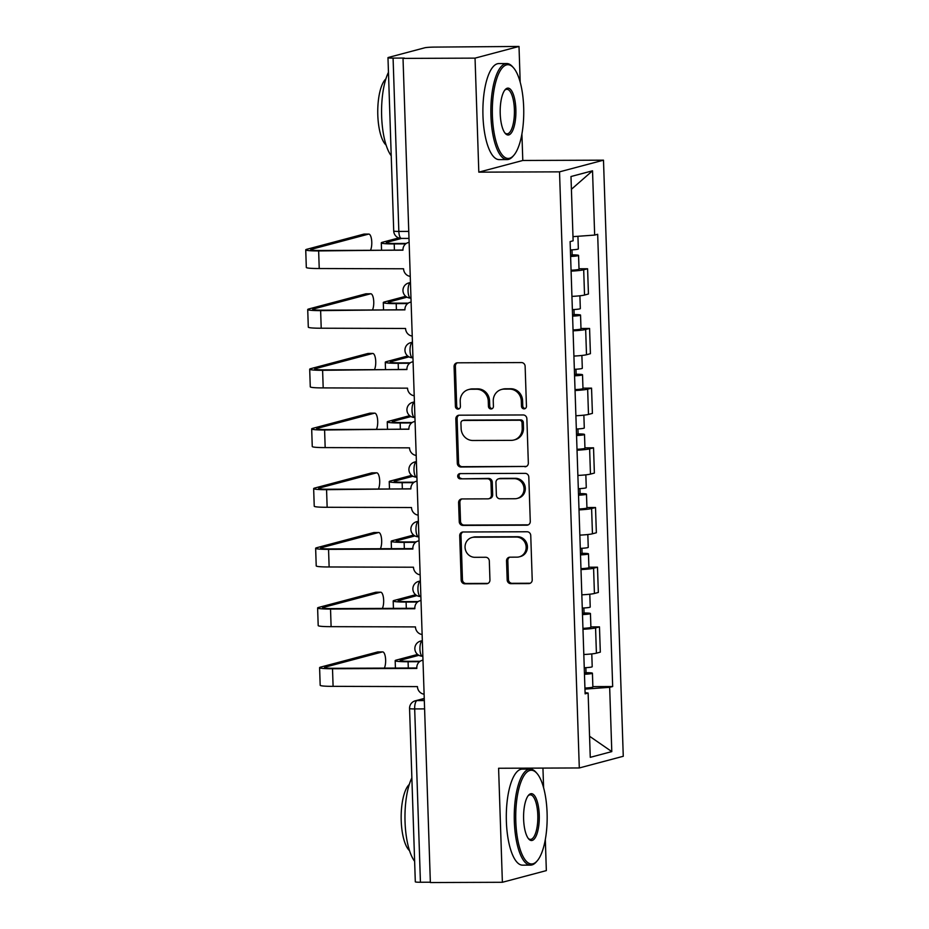<?xml version="1.0" encoding="UTF-8"?>
<svg xmlns="http://www.w3.org/2000/svg" width="929" height="929" viewBox="0 0 929 929"><rect width="100%" height="100%" fill="white"/><g stroke="black" fill="none" stroke-linecap="round" stroke-linejoin="round"><path stroke-width="1.39" d="M524.061 408.853A2.636 2.473 -104.9 0 0 526.453 406.217L525.129 366.305A3.774 3.542 -104.9 0 0 521.459 362.565L457.521 362.809A3.774 3.542 -104.9 0 0 454.084 366.572L455.407 406.484A2.636 2.473 -104.9 0 0 458.578 409.015A2.636 2.473 -104.9 0 0 460.389 406.461L460.215 401.293A12.065 11.322 -104.9 0 1 468.483 389.588A12.065 11.322 -104.9 0 1 471.177 389.239L476.507 389.216A12.065 11.322 -104.9 0 1 488.271 401.189L488.445 406.356A2.636 2.473 -104.9 0 0 491.615 408.899A2.636 2.473 -104.9 0 0 493.415 406.333L493.253 401.177A12.065 11.322 -104.9 0 1 501.521 389.472A12.065 11.322 -104.9 0 1 504.215 389.112L509.545 389.088A12.065 11.322 -104.9 0 1 521.308 401.073L521.483 406.228A2.636 2.473 -104.9 0 0 524.061 408.853M507.176 579.905A3.774 3.542 -104.9 0 0 510.845 583.656L528.787 583.586A3.774 3.542 -104.9 0 0 532.212 579.812L530.749 535.499A3.774 3.542 -104.9 0 0 527.068 531.76L463.13 531.992A3.774 3.542 -104.9 0 0 459.704 535.766L461.167 580.079A3.774 3.542 -104.9 0 0 464.848 583.818L486.517 583.737A3.774 3.542 -104.9 0 0 489.943 579.975L489.316 561.011A3.774 3.542 -104.9 0 0 485.635 557.261L474.893 557.307A10.091 9.464 -104.9 0 1 465.162 548.505A10.091 9.464 -104.9 0 1 471.967 537.508A10.091 9.464 -104.9 0 1 474.231 537.217L516.315 537.055A10.091 9.464 -104.9 0 1 526.046 545.857A10.091 9.464 -104.9 0 1 519.241 556.854A10.091 9.464 -104.9 0 1 516.988 557.145L509.975 557.179A3.774 3.542 -104.9 0 0 506.537 560.942L507.176 579.905L508.453 579.568A3.774 3.542 -104.9 0 0 512.134 583.307L530.064 583.238A3.774 3.542 -104.9 0 0 530.25 583.238M520.194 82.228L519.009 46.45L475.044 58.132L478.818 172.155L559.525 171.853L579.301 767.958L498.594 768.26L502.38 882.283L430.359 882.55L403.023 58.399L404.301 58.062L393.083 58.109L398.843 231.426A7.687 2.578 89.8 0 0 401.433 238.428L408.992 238.405M475.044 58.132L403.023 58.399M524.908 466.788A3.774 3.542 -104.9 0 0 528.334 463.014L526.871 418.7A3.774 3.542 -104.9 0 0 523.19 414.961L459.251 415.193A3.774 3.542 -104.9 0 0 455.825 418.967L457.3 463.281A3.774 3.542 -104.9 0 0 460.97 467.02L526.197 466.439A3.774 3.542 -104.9 0 0 526.383 466.439M528.81 477.1L530.273 521.413A3.774 3.542 -104.9 0 1 526.848 525.187L462.909 525.419A3.774 3.542 -104.9 0 1 459.24 521.68L458.601 502.717A3.774 3.542 -104.9 0 1 462.038 498.943L487.969 498.85A3.774 3.542 -104.9 0 0 491.395 495.076L490.976 482.499A3.774 3.542 -104.9 0 0 487.295 478.76L460.296 478.853A2.636 2.473 -104.9 0 1 459.53 473.674A2.636 2.473 -104.9 0 1 460.122 473.604L525.129 473.36A3.774 3.542 -104.9 0 1 528.81 477.1M519.009 46.45L434.493 47.1A7.687 0.627 -1.9 0 0 424.692 47.809L388.415 57.447A7.687 0.627 -1.9 0 0 387.974 57.679A7.687 0.627 -1.9 0 0 393.083 58.109M478.818 172.155L522.795 160.473L521.912 133.985M522.795 160.473L603.49 160.171L623.266 756.276L579.301 767.958M502.38 882.283L546.345 870.601L545.323 839.526M543.604 787.757L542.942 768.097M430.348 882.213L420.431 882.248A7.687 0.627 178.1 0 1 415.309 881.83L409.561 708.502A7.687 0.627 -1.9 0 0 414.682 708.932L420.431 882.248M571.927 296.397A17.674 1.452 -1.9 0 0 584.527 295.05L583.691 269.793A17.674 1.452 178.1 0 1 571.091 271.14M583.691 269.793L587.592 268.76L579.011 268.783M584.527 295.05L588.44 294.005L587.592 268.76M580.985 328.471L589.578 328.448L585.665 329.481A17.674 1.452 178.1 0 1 573.077 330.829M573.913 356.074A17.674 1.452 -1.9 0 0 586.501 354.739L590.414 353.694L589.578 328.448M582.971 388.159L591.552 388.125L587.651 389.17A17.674 1.452 178.1 0 1 575.051 390.517M575.887 415.762A17.674 1.452 -1.9 0 0 588.487 414.427L592.4 413.382L591.552 388.125M584.945 447.848L593.538 447.813L589.625 448.858A17.674 1.452 178.1 0 1 577.037 450.205M577.873 475.451A17.674 1.452 -1.9 0 0 590.461 474.104L594.374 473.07L593.538 447.813M586.931 507.536L595.512 507.501L591.61 508.546A17.674 1.452 178.1 0 1 579.011 509.893M579.847 535.139A17.674 1.452 -1.9 0 0 592.447 533.792L596.36 532.758L595.512 507.501M588.905 567.224L597.498 567.189L593.585 568.234A17.674 1.452 178.1 0 1 580.997 569.582M581.833 594.827A17.674 1.452 -1.9 0 0 594.421 593.48L598.334 592.447L597.498 567.189M590.89 626.912L599.472 626.878L595.57 627.923A17.674 1.452 178.1 0 1 582.971 629.27M583.807 654.515A17.674 1.452 -1.9 0 0 596.406 653.168L600.32 652.135L599.472 626.878M584.956 689.109L609.668 687.321L611.793 751.607L590.263 757.332L588.127 693.046L585.119 693.847L570.116 241.598L573.123 240.797L570.987 176.522L592.528 170.797L594.665 235.083L572.984 236.64M609.668 687.321L612.675 686.531L597.672 234.282L594.665 235.083M559.525 171.853L603.49 160.171M592.865 686.601L612.675 686.531M588.127 693.046L585.073 692.616M592.528 170.797L571.416 189.284M589.555 736.256L611.793 751.607M525.268 408.505A2.636 2.473 -104.9 0 1 522.76 405.892L522.597 400.724A12.065 11.322 -104.9 0 0 510.822 388.752L509.545 389.088M501.521 389.472L502.798 389.123A12.065 11.322 -104.9 0 1 505.504 388.775L510.822 388.752M468.483 389.588L469.76 389.251A12.065 11.322 -104.9 0 1 472.466 388.891L477.796 388.879A12.065 11.322 -104.9 0 1 489.56 400.852L489.734 406.019A2.636 2.473 -104.9 0 0 492.231 408.632M457.335 362.809A3.774 3.542 -104.9 0 0 455.373 366.235L456.696 406.136A2.636 2.473 -104.9 0 0 459.193 408.76M459.065 415.205A3.774 3.542 -104.9 0 0 457.103 418.631L458.578 462.944A3.774 3.542 -104.9 0 0 462.259 466.683L526.197 466.439M522.028 422.846A2.636 2.473 -104.9 0 0 519.462 420.233L463.339 420.442A2.636 2.473 -104.9 0 0 460.935 423.078L461.121 428.524A12.065 11.322 -104.9 0 0 472.884 440.497L511.24 440.358A12.065 11.322 -104.9 0 0 513.946 439.998A12.065 11.322 -104.9 0 0 522.214 428.292L522.028 422.846L523.317 422.509A2.636 2.473 -104.9 0 0 520.739 419.885L519.462 420.233M462.747 420.523L464.024 420.175A2.636 2.473 -104.9 0 1 464.616 420.105L520.739 419.885M513.946 439.998L515.223 439.661A12.065 11.322 -104.9 0 0 523.491 427.955L522.214 428.292M523.317 422.509L523.491 427.955M461.852 498.954A3.774 3.542 -104.9 0 0 459.89 502.38L460.517 521.343A3.774 3.542 -104.9 0 0 464.198 525.082L528.136 524.839A3.774 3.542 -104.9 0 0 528.322 524.839M488.805 498.734L490.094 498.397A3.774 3.542 -104.9 0 0 492.672 494.739L492.254 482.163A3.774 3.542 -104.9 0 0 488.573 478.412L460.296 478.853M460.203 473.604A2.636 2.473 -104.9 0 0 461.585 478.516M514.875 498.745A10.091 9.464 -104.9 0 0 517.128 498.455A10.091 9.464 -104.9 0 0 523.933 487.458A10.091 9.464 -104.9 0 0 514.202 478.656L499.372 478.714A3.774 3.542 -104.9 0 0 495.947 482.476L496.365 495.064A3.774 3.542 -104.9 0 0 500.046 498.803L514.875 498.745M517.128 498.455L518.405 498.107A10.091 9.464 -104.9 0 0 525.21 487.121A10.091 9.464 -104.9 0 0 515.49 478.319L514.202 478.656M498.525 478.818L499.814 478.481A3.774 3.542 -104.9 0 1 500.661 478.377L515.49 478.319M509.789 557.179A3.774 3.542 -104.9 0 0 507.826 560.605L508.453 579.568M519.241 556.854L520.519 556.506A10.091 9.464 -104.9 0 0 527.324 545.52A10.091 9.464 -104.9 0 0 517.604 536.718L516.315 537.055M471.967 537.508L473.256 537.171A10.091 9.464 -104.9 0 1 475.509 536.869L517.604 536.718M462.944 532.003A3.774 3.542 -104.9 0 0 460.981 535.429L462.456 579.742A3.774 3.542 -104.9 0 0 466.126 583.482L487.795 583.4A3.774 3.542 -104.9 0 0 487.98 583.4M570.592 256.032L573.576 255.58L570.569 255.324L572.171 254.883A9.604 0.79 -1.9 0 1 578.558 255.417L579.022 269.189A9.604 0.79 -1.9 0 1 571.056 270.234M570.603 256.462A9.604 0.79 -1.9 0 0 578.558 255.417M405.659 243.886L394.221 243.932A19.393 1.603 178.1 0 1 381.308 242.852A19.393 1.603 178.1 0 1 382.423 242.272L398.715 237.94M570.394 249.947A9.604 0.79 -1.9 0 0 578.349 248.902L577.931 236.291M401.537 238.428L387.126 242.26A14.399 1.184 -1.9 0 0 386.301 242.69A14.399 1.184 -1.9 0 0 395.893 243.479L406.275 243.444M571.997 249.866L572.171 254.883M409.132 242.411A7.687 7.211 -104.9 0 0 402.954 250.04L318.647 250.923A19.393 1.603 178.1 0 1 305.734 249.855A19.393 1.603 178.1 0 1 306.849 249.274L363.831 234.131A8.837 2.961 -90.2 0 1 364.087 234.096A8.837 2.961 -90.2 0 1 364.342 234.131M370.474 250.296A8.837 2.961 89.8 0 0 371.658 240.379A8.837 2.961 89.8 0 0 368.79 234.085A8.837 2.961 89.8 0 0 368.534 234.12L311.552 249.262A14.399 1.184 -1.9 0 0 310.727 249.68A14.399 1.184 -1.9 0 0 320.319 250.482L402.954 250.18M410.258 276.366A7.687 7.211 -104.9 0 1 403.569 268.783L319.228 268.527A19.393 1.603 178.1 0 1 306.315 267.447L305.734 249.855M572.566 315.721L575.55 315.268L572.543 315.012L574.145 314.571A9.604 0.79 -1.9 0 1 580.544 315.105L580.997 328.878A9.604 0.79 -1.9 0 1 573.042 329.923M572.589 316.139A9.604 0.79 -1.9 0 0 580.544 315.105M407.645 303.574L396.207 303.62A19.393 1.603 178.1 0 1 383.294 302.54A19.393 1.603 178.1 0 1 384.409 301.96L405.694 296.305M572.369 309.636A9.604 0.79 -1.9 0 0 580.323 308.591L579.905 295.782M407.007 297.187L389.112 301.948A14.399 1.184 -1.9 0 0 388.287 302.378A14.399 1.184 -1.9 0 0 397.867 303.168L408.249 303.133M573.983 309.554L574.145 314.571M574.552 375.409L577.536 374.956L574.528 374.701L576.131 374.259A9.604 0.79 -1.9 0 1 582.518 374.782L582.982 388.566A9.604 0.79 -1.9 0 1 575.028 389.611M574.563 375.827A9.604 0.79 -1.9 0 0 582.518 374.782M409.619 363.262L398.181 363.297A19.393 1.603 178.1 0 1 385.268 362.229A19.393 1.603 178.1 0 1 386.383 361.648L407.68 355.993M574.354 369.324A9.604 0.79 -1.9 0 0 582.309 368.279L581.879 355.47M408.992 356.875L391.086 361.636A14.399 1.184 -1.9 0 0 390.261 362.055A14.399 1.184 -1.9 0 0 399.853 362.856L410.235 362.821M575.957 369.243L576.131 374.259M411.106 302.099A7.687 7.211 -104.9 0 0 404.928 309.729L320.633 310.611A19.393 1.603 178.1 0 1 307.72 309.543A19.393 1.603 178.1 0 1 308.823 308.962L365.805 293.819A8.837 2.961 -90.2 0 1 366.061 293.785A8.837 2.961 -90.2 0 1 366.328 293.819M372.459 309.984A8.837 2.961 89.8 0 0 373.632 300.067A8.837 2.961 89.8 0 0 370.776 293.773A8.837 2.961 89.8 0 0 370.508 293.808L313.526 308.951A14.399 1.184 -1.9 0 0 312.701 309.369A14.399 1.184 -1.9 0 0 322.293 310.17L404.928 309.868M412.232 336.054A7.687 7.211 -104.9 0 1 405.555 328.471L321.213 328.216A19.393 1.603 178.1 0 1 308.3 327.136L307.72 309.543M413.091 361.787A7.687 7.211 -104.9 0 0 406.914 369.417L322.607 370.299A19.393 1.603 178.1 0 1 309.694 369.219A19.393 1.603 178.1 0 1 310.809 368.65L367.791 353.508A8.837 2.961 -90.2 0 1 368.047 353.473A8.837 2.961 -90.2 0 1 368.302 353.508M374.433 369.672A8.837 2.961 89.8 0 0 375.618 359.755A8.837 2.961 89.8 0 0 372.75 353.461A8.837 2.961 89.8 0 0 372.494 353.496L315.512 368.627A14.399 1.184 -1.9 0 0 314.687 369.057A14.399 1.184 -1.9 0 0 324.279 369.858L406.914 369.545M414.218 395.742A7.687 7.211 -104.9 0 1 407.529 388.159L323.187 387.904A19.393 1.603 178.1 0 1 310.274 386.824L309.694 369.219M492.405 115.719A46.868 15.712 89.8 0 0 513.795 155.34A46.868 15.712 89.8 0 0 523.677 107.404A46.868 15.712 89.8 0 0 513.47 67.747A46.868 15.712 89.8 0 0 492.405 115.719M513.795 155.34L512.854 156.42A48.018 16.107 -90.2 0 1 507.129 159.579A48.018 16.107 -90.2 0 1 490.93 115.823A48.018 16.107 -90.2 0 1 506.769 63.555A48.018 16.107 -90.2 0 1 512.518 66.679L513.47 67.747M500.22 113.64A23.434 7.862 -90.2 0 1 505.155 89.672A23.434 7.862 -90.2 0 1 515.862 109.483A23.434 7.862 -90.2 0 1 505.318 133.474A23.434 7.862 -90.2 0 1 500.22 113.64M504.842 132.882A22.284 7.467 89.8 0 0 507.037 133.846A22.284 7.467 89.8 0 0 514.387 109.587A22.284 7.467 89.8 0 0 506.874 89.289A22.284 7.467 89.8 0 0 504.691 90.276M391.225 155.793A48.018 16.107 -90.2 0 1 381.645 116.23A48.018 16.107 -90.2 0 1 388.461 72.311M386.127 145.121A34.57 11.589 -90.2 0 1 377.801 115.068A34.57 11.589 -90.2 0 1 385.883 78.907M507.129 159.579L499.175 159.614A48.018 16.107 -90.2 0 1 482.964 115.858A48.018 16.107 -90.2 0 1 498.815 63.578L506.769 63.555M515.804 821.259A46.868 15.712 89.8 0 0 537.206 860.869A46.868 15.712 89.8 0 0 547.088 812.945A46.868 15.712 89.8 0 0 536.869 773.288A46.868 15.712 89.8 0 0 515.804 821.259M537.206 860.869L536.254 861.949A48.018 16.107 -90.2 0 1 530.54 865.12A48.018 16.107 -90.2 0 1 514.329 821.364A48.018 16.107 -90.2 0 1 530.18 769.084A48.018 16.107 -90.2 0 1 535.917 772.208L536.869 773.288M523.619 819.181A23.434 7.862 -90.2 0 1 528.566 795.212A23.434 7.862 -90.2 0 1 539.261 815.023A23.434 7.862 -90.2 0 1 528.729 839.003A23.434 7.862 -90.2 0 1 523.619 819.181M528.253 838.422A22.284 7.467 89.8 0 0 530.436 839.386A22.284 7.467 89.8 0 0 537.798 815.128A22.284 7.467 89.8 0 0 530.273 794.829A22.284 7.467 89.8 0 0 528.09 795.805M414.636 861.334A48.018 16.107 -90.2 0 1 405.044 821.77A48.018 16.107 -90.2 0 1 411.861 777.852M409.526 850.662A34.57 11.589 -90.2 0 1 401.212 820.609A34.57 11.589 -90.2 0 1 409.283 784.448M530.54 865.12L522.574 865.154A48.018 16.107 -90.2 0 1 506.375 821.387A48.018 16.107 -90.2 0 1 522.214 769.119L530.18 769.084M576.526 435.097L579.51 434.644L576.503 434.389L578.105 433.936A9.604 0.79 -1.9 0 1 584.504 434.47L584.956 448.254A9.604 0.79 -1.9 0 1 577.002 449.288M576.549 435.515A9.604 0.79 -1.9 0 0 584.504 434.47M411.605 422.95L400.167 422.985A19.393 1.603 178.1 0 1 387.254 421.917A19.393 1.603 178.1 0 1 388.368 421.336L409.654 415.681M576.328 429.012A9.604 0.79 -1.9 0 0 584.283 427.967L583.865 415.158M410.966 416.564L393.072 421.325A14.399 1.184 -1.9 0 0 392.247 421.743A14.399 1.184 -1.9 0 0 401.827 422.544L412.209 422.509M577.943 428.931L578.105 433.936M578.512 494.785L581.496 494.333L578.488 494.077L580.091 493.624A9.604 0.79 -1.9 0 1 586.478 494.158L586.942 507.931A9.604 0.79 -1.9 0 1 578.988 508.976M578.523 495.203A9.604 0.79 -1.9 0 0 586.478 494.158M413.591 482.639L402.141 482.674A19.393 1.603 178.1 0 1 389.228 481.605A19.393 1.603 178.1 0 1 390.343 481.025L411.64 475.369M578.314 488.7A9.604 0.79 -1.9 0 0 586.269 487.655L585.839 474.847M412.952 476.252L395.046 481.013A14.399 1.184 -1.9 0 0 394.221 481.431A14.399 1.184 -1.9 0 0 403.813 482.232L414.195 482.197M579.917 488.619L580.091 493.624M580.486 554.474L583.47 554.021L580.462 553.754L582.065 553.312A9.604 0.79 -1.9 0 1 588.463 553.847L588.916 567.619A9.604 0.79 -1.9 0 1 580.962 568.664M580.509 554.892A9.604 0.79 -1.9 0 0 588.463 553.847M415.565 542.327L404.127 542.362A19.393 1.603 178.1 0 1 391.214 541.293A19.393 1.603 178.1 0 1 392.328 540.713L413.614 535.058M580.288 548.389A9.604 0.79 -1.9 0 0 588.243 547.344L587.825 534.523M414.926 535.94L397.031 540.701A14.399 1.184 -1.9 0 0 396.207 541.119A14.399 1.184 -1.9 0 0 405.787 541.921L416.169 541.886M581.902 548.296L582.065 553.312M415.066 421.476A7.687 7.211 -104.9 0 0 408.888 429.105L324.593 429.988A19.393 1.603 178.1 0 1 311.679 428.908A19.393 1.603 178.1 0 1 312.783 428.339L369.765 413.196A8.837 2.961 -90.2 0 1 370.021 413.161A8.837 2.961 -90.2 0 1 370.288 413.196M376.419 429.361A8.837 2.961 89.8 0 0 377.592 419.443A8.837 2.961 89.8 0 0 374.735 413.15A8.837 2.961 89.8 0 0 374.468 413.184L317.486 428.315A14.399 1.184 -1.9 0 0 316.661 428.745A14.399 1.184 -1.9 0 0 326.253 429.546L408.888 429.233M416.192 455.431A7.687 7.211 -104.9 0 1 409.515 447.848L325.173 447.592A19.393 1.603 178.1 0 1 312.26 446.512L311.679 428.908M417.051 481.164A7.687 7.211 -104.9 0 0 410.873 488.793L326.567 489.676A19.393 1.603 178.1 0 1 313.654 488.596A19.393 1.603 178.1 0 1 314.768 488.027L371.751 472.884A8.837 2.961 -90.2 0 1 372.006 472.849A8.837 2.961 -90.2 0 1 372.262 472.884M378.393 489.049A8.837 2.961 89.8 0 0 379.578 479.132A8.837 2.961 89.8 0 0 376.709 472.826A8.837 2.961 89.8 0 0 376.454 472.861L319.471 488.004A14.399 1.184 -1.9 0 0 318.647 488.433A14.399 1.184 -1.9 0 0 328.239 489.235L410.873 488.921M418.178 515.119A7.687 7.211 -104.9 0 1 411.489 507.536L327.147 507.28A19.393 1.603 178.1 0 1 314.234 506.2L313.654 488.596M419.025 540.841A7.687 7.211 -104.9 0 0 412.848 548.47L412.871 549.051L328.552 549.364A19.393 1.603 178.1 0 1 315.639 548.284A19.393 1.603 178.1 0 1 316.743 547.715L373.725 532.572A8.837 2.961 -90.2 0 1 373.981 532.538A8.837 2.961 -90.2 0 1 374.248 532.572M380.379 548.737A8.837 2.961 89.8 0 0 381.552 538.808A8.837 2.961 89.8 0 0 378.695 532.514A8.837 2.961 89.8 0 0 378.428 532.549L321.446 547.692A14.399 1.184 -1.9 0 0 320.621 548.122A14.399 1.184 -1.9 0 0 330.213 548.923L412.848 548.609M420.152 574.807A7.687 7.211 -104.9 0 1 413.475 567.224L329.133 566.969A19.393 1.603 178.1 0 1 316.22 565.889L315.639 548.284M582.471 614.162L585.456 613.697L582.448 613.442L584.051 613.001A9.604 0.79 -1.9 0 1 590.438 613.535L590.902 627.307A9.604 0.79 -1.9 0 1 582.947 628.352M582.483 614.58A9.604 0.79 -1.9 0 0 590.438 613.535M417.551 602.015L406.101 602.05A19.393 1.603 178.1 0 1 393.188 600.97A19.393 1.603 178.1 0 1 394.302 600.401L415.6 594.746M582.274 608.077A9.604 0.79 -1.9 0 0 590.229 607.032L589.799 594.212M416.912 595.628L399.005 600.378A14.399 1.184 -1.9 0 0 398.181 600.808A14.399 1.184 -1.9 0 0 407.773 601.609L418.155 601.574M583.876 607.984L584.051 613.001M421.011 600.529A7.687 7.211 -104.9 0 0 414.833 608.158L414.845 608.739L330.527 609.052A19.393 1.603 178.1 0 1 317.613 607.972A19.393 1.603 178.1 0 1 318.728 607.403L375.711 592.261A8.837 2.961 -90.2 0 1 375.966 592.226A8.837 2.961 -90.2 0 1 376.222 592.261M382.353 608.425A8.837 2.961 89.8 0 0 383.538 598.497A8.837 2.961 89.8 0 0 380.669 592.203A8.837 2.961 89.8 0 0 380.414 592.237L323.431 607.38A14.399 1.184 -1.9 0 0 322.607 607.81A14.399 1.184 -1.9 0 0 332.199 608.611L414.833 608.298M422.138 634.495A7.687 7.211 -104.9 0 1 415.449 626.912L331.107 626.657A19.393 1.603 178.1 0 1 318.194 625.577L317.613 607.972M584.446 673.85L587.43 673.386L584.422 673.13L586.025 672.689A9.604 0.79 -1.9 0 1 592.423 673.223L592.876 686.995A9.604 0.79 -1.9 0 1 584.922 688.041M584.469 674.268A9.604 0.79 -1.9 0 0 592.423 673.223M419.525 661.692L408.086 661.738A19.393 1.603 178.1 0 1 395.173 660.658A19.393 1.603 178.1 0 1 396.288 660.089L417.574 654.434M584.248 667.765A9.604 0.79 -1.9 0 0 592.203 666.72L591.785 653.9M418.886 655.317L400.991 660.066A14.399 1.184 -1.9 0 0 400.167 660.496A14.399 1.184 -1.9 0 0 409.759 661.297L420.129 661.262M585.862 667.672L586.025 672.689M422.985 660.217A7.687 7.211 -104.9 0 0 416.807 667.846L416.831 668.427L332.512 668.741A19.393 1.603 178.1 0 1 319.599 667.661A19.393 1.603 178.1 0 1 320.702 667.092L377.685 651.949A8.837 2.961 -90.2 0 1 377.94 651.914A8.837 2.961 -90.2 0 1 378.208 651.949M384.339 668.114A8.837 2.961 89.8 0 0 385.512 658.185A8.837 2.961 89.8 0 0 382.655 651.891A8.837 2.961 89.8 0 0 382.388 651.926L325.405 667.068A14.399 1.184 -1.9 0 0 324.581 667.498A14.399 1.184 -1.9 0 0 334.173 668.299L416.807 667.986M424.112 694.184A7.687 7.211 -104.9 0 1 417.435 686.601L333.093 686.345A19.393 1.603 178.1 0 1 320.18 685.265L319.599 667.661M424.263 698.666L416.993 700.594A7.687 2.578 89.8 0 0 414.682 708.932L424.599 708.885M424.332 700.571L416.993 700.594A7.687 7.211 75.1 0 0 415.263 700.826A7.687 7.687 0 0 0 409.561 708.502M594.421 593.48L593.585 568.234M592.447 533.792L591.61 508.546M590.461 474.104L589.625 448.858M588.487 414.427L587.651 389.17M586.501 354.739L585.665 329.481M596.406 653.168L595.57 627.923M422.347 640.847L422.242 640.882A7.687 2.578 89.8 0 0 419.931 648.883A7.687 2.578 89.8 0 0 422.532 656.211L422.858 656.211M422.347 640.882L422.242 640.882A7.687 7.211 75.1 0 0 420.523 641.103A7.687 7.687 0 0 0 422.532 656.211M420.361 581.171L420.268 581.194A7.687 2.578 89.8 0 0 417.945 589.195A7.687 2.578 89.8 0 0 420.547 596.523L420.872 596.523M420.372 581.194L420.268 581.194A7.687 7.211 75.1 0 0 418.549 581.415A7.687 7.687 0 0 0 420.547 596.523M418.387 521.483L418.282 521.506A7.687 2.578 89.8 0 0 415.971 529.507A7.687 2.578 89.8 0 0 418.573 536.834L418.898 536.834M418.387 521.506L418.282 521.506A7.687 7.211 75.1 0 0 416.564 521.726A7.687 7.687 0 0 0 418.573 536.834M416.401 461.794L416.308 461.818A7.687 2.578 89.8 0 0 413.986 469.819A7.687 2.578 89.8 0 0 416.587 477.158L416.912 477.146M416.401 461.818L416.308 461.818A7.687 7.211 75.1 0 0 414.589 462.05A7.687 7.687 0 0 0 416.587 477.158M414.427 402.106L414.322 402.129A7.687 2.578 89.8 0 0 412.011 410.13A7.687 2.578 89.8 0 0 414.613 417.469L414.938 417.458M414.427 402.129L414.322 402.129A7.687 7.211 75.1 0 0 412.604 402.362A7.687 7.687 0 0 0 414.613 417.469M412.441 342.418L412.348 342.441A7.687 2.578 89.8 0 0 410.026 350.442A7.687 2.578 89.8 0 0 412.627 357.781L412.952 357.781M412.441 342.441L412.348 342.441A7.687 7.211 75.1 0 0 410.63 342.673A7.687 7.687 0 0 0 412.627 357.781M410.467 282.73L410.363 282.753A7.687 2.578 89.8 0 0 408.052 290.754A7.687 2.578 89.8 0 0 410.653 298.093L410.978 298.093M410.467 282.753L410.363 282.753A7.687 7.211 75.1 0 0 408.644 282.985A7.687 7.687 0 0 0 410.653 298.093M408.76 231.391L398.843 231.426A7.687 0.627 -1.9 0 1 393.722 230.996A7.687 7.687 0 0 0 401.433 238.428M522.597 400.724L521.308 401.073M505.504 388.775L504.215 389.112M489.734 406.019L488.445 406.356M489.56 400.852L488.271 401.189M477.796 388.879L476.507 389.216M472.466 388.891L471.177 389.239M456.696 406.136L455.407 406.484M455.373 366.235L454.084 366.572M522.76 405.892L521.483 406.228M462.259 466.683L460.97 467.02M458.578 462.944L457.3 463.281M457.103 418.631L455.825 418.967M464.616 420.105L463.339 420.442M528.136 524.839L526.848 525.187M464.198 525.082L462.909 525.419M460.517 521.343L459.24 521.68M459.89 502.38L458.601 502.717M492.672 494.739L491.395 495.076M492.254 482.163L490.976 482.499M488.573 478.412L487.295 478.76M500.661 478.377L499.372 478.714M507.826 560.605L506.537 560.942M475.509 536.869L474.231 537.217M487.795 583.4L486.517 583.737M466.126 583.482L464.848 583.818M462.456 579.742L461.167 580.079M460.981 535.429L459.704 535.766M530.064 583.238L528.787 583.586M512.134 583.307L510.845 583.656M394.221 243.932L394.43 250.203M387.126 242.26L387.161 243.061M368.534 234.12L363.831 234.131M319.228 268.527L318.647 250.923M311.575 250.052L311.552 249.262M396.207 303.62L396.416 309.891M389.112 301.948L389.135 302.738M398.181 363.297L398.39 369.579M391.086 361.636L391.121 362.426M370.508 293.808L365.805 293.819M321.213 328.216L320.633 310.611M313.561 309.74L313.526 308.951M372.494 353.496L367.791 353.508M323.187 387.904L322.607 370.299M315.535 369.428L315.512 368.627M400.167 422.985L400.376 429.268M393.072 421.325L393.095 422.114M402.141 482.674L402.35 488.956M395.046 481.013L395.08 481.803M404.127 542.362L404.336 548.644M397.031 540.701L397.055 541.491M374.468 413.184L369.765 413.196M325.173 447.592L324.593 429.988M317.521 429.117L317.486 428.315M376.454 472.861L371.751 472.884M327.147 507.28L326.567 489.676M319.495 488.805L319.471 488.004M378.428 532.549L373.725 532.572M329.133 566.969L328.552 549.364M321.48 548.493L321.446 547.692M406.101 602.05L406.31 608.332M399.005 600.378L399.04 601.179M380.414 592.237L375.711 592.261M331.107 626.657L330.527 609.052M323.455 608.181L323.431 607.38M408.086 661.738L408.296 668.021M400.991 660.066L401.014 660.867M382.388 651.926L377.685 651.949M333.093 686.345L332.512 668.741M325.44 667.87L325.405 667.068M410.455 282.497L408.644 282.985M412.441 342.186L410.63 342.673M414.415 401.874L412.604 402.362M416.401 461.562L414.589 462.05M418.375 521.25L416.564 521.726M420.361 580.939L418.549 581.415M422.335 640.627L420.523 641.103M415.263 700.826L424.251 698.434M393.722 230.996L387.974 57.679M381.308 242.852L381.552 250.249M364.087 234.096L368.79 234.085M408.214 242.585L409.132 242.341M383.294 302.54L383.538 309.938M385.268 362.229L385.523 369.626M366.061 293.785L370.776 293.773M410.188 302.273L411.106 302.03M368.047 353.473L372.75 353.461M412.174 361.962L413.091 361.718M387.254 421.917L387.498 429.314M389.228 481.605L389.483 489.002M391.214 541.293L391.457 548.691M370.021 413.161L374.735 413.15M414.148 421.65L415.066 421.406M372.006 472.849L376.709 472.826M416.134 481.338L417.051 481.094M373.981 532.538L378.695 532.514M418.108 541.026L419.025 540.783M393.188 600.97L393.443 608.379M375.966 592.226L380.669 592.203M420.094 600.715L421.011 600.471M395.173 660.658L395.417 668.067M377.94 651.914L382.655 651.891M422.068 660.403L422.985 660.159"/></g></svg>
